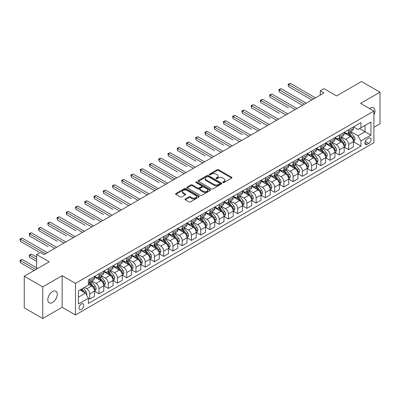 <?xml version="1.0" encoding="UTF-8"?>
<svg xmlns="http://www.w3.org/2000/svg" width="400" height="400" viewBox="0 0 400 400"><rect width="100%" height="100%" fill="white"/><g stroke="black" fill="none" stroke-linecap="round" stroke-linejoin="round"><path stroke-width="0.6" d="M222.93 182.55A0.72 0.415 0 0 0 223.945 182.55L231.66 178.095A1.025 0.595 0 0 0 231.96 177.675A1.025 0.595 0 0 0 231.66 177.255L218.59 169.71A1.025 0.595 0 0 0 217.14 169.71L209.425 174.165A0.72 0.415 0 0 0 209.215 174.46A0.72 0.415 0 0 0 209.425 174.75A0.72 0.415 0 0 0 210.445 174.75L211.44 174.175A3.285 1.895 0 0 1 216.09 174.175L217.175 174.805A3.285 1.895 0 0 1 218.14 176.145A3.285 1.895 0 0 1 217.175 177.485L216.18 178.065A0.72 0.415 0 0 0 215.97 178.355A0.72 0.415 0 0 0 216.18 178.65A0.72 0.415 0 0 0 217.195 178.65L218.195 178.075A3.285 1.895 0 0 1 222.84 178.075L223.93 178.7A3.285 1.895 0 0 1 224.89 180.045A3.285 1.895 0 0 1 223.93 181.385L222.93 181.96A0.72 0.415 0 0 0 222.72 182.255A0.72 0.415 0 0 0 222.93 182.55L222.93 181.96M52.54 302.5A6.695 3.865 120 0 0 56.915 296.605A6.695 3.865 120 0 0 55.89 291.24A6.695 3.865 120 0 0 52.54 291.57A6.695 3.865 120 0 0 48.17 297.47A6.695 3.865 120 0 0 49.195 302.835A6.695 3.865 120 0 0 52.54 302.5M373.9 114.915A6.695 3.865 120 0 0 373.545 107.84A6.695 3.865 120 0 0 370.2 108.175A6.695 3.865 120 0 0 369.575 108.58M81.385 309.42A3.345 1.93 120 0 0 83.575 306.47A3.345 1.93 120 0 0 83.06 303.79A3.345 1.93 120 0 0 81.385 303.955A3.345 1.93 120 0 0 79.2 306.905A3.345 1.93 120 0 0 79.715 309.585A3.345 1.93 120 0 0 81.385 309.42M185.27 198.965A1.025 0.595 0 0 0 184.97 199.385A1.025 0.595 0 0 0 185.27 199.805L188.935 201.92A1.025 0.595 0 0 0 190.39 201.92L198.955 196.975A1.025 0.595 0 0 0 199.255 196.555A1.025 0.595 0 0 0 198.955 196.14L185.885 188.595A1.025 0.595 0 0 0 184.435 188.595L175.87 193.54A1.025 0.595 0 0 0 175.57 193.96A1.025 0.595 0 0 0 175.87 194.38L180.3 196.935A1.025 0.595 0 0 0 181.75 196.935L185.415 194.82A1.025 0.595 0 0 0 185.715 194.4A1.025 0.595 0 0 0 185.415 193.98L183.22 192.71A2.745 1.585 0 0 1 182.415 191.59A2.745 1.585 0 0 1 184.11 190.125A2.745 1.585 0 0 1 187.105 190.47L195.705 195.435A2.745 1.585 0 0 1 196.51 196.555A2.745 1.585 0 0 1 194.815 198.02A2.745 1.585 0 0 1 191.82 197.68L190.39 196.85A1.025 0.595 0 0 0 188.935 196.85L185.27 198.965L185.27 199.805M373.9 127.305L380 123.78L380 92.18L361.51 81.505L336.55 95.92L323.975 88.66L320.275 90.795L323.975 92.93L44.035 254.55L40.34 252.415L36.64 254.55L36.64 269.07M42.745 286.895L42.745 318.495L62.155 307.285L62.155 275.685L42.745 286.895L24.255 276.22L49.215 261.81L36.64 254.55M62.155 275.685L75.47 283.37L373.9 111.075L373.9 142.675L75.47 314.97L75.47 283.37M380 92.18L360.585 103.39L373.9 111.075M211.515 188.885A1.025 0.595 0 0 0 212.965 188.885L221.53 183.94A1.025 0.595 0 0 0 221.835 183.52A1.025 0.595 0 0 0 221.53 183.105L208.465 175.56A1.025 0.595 0 0 0 207.015 175.56L198.445 180.505A1.025 0.595 0 0 0 198.145 180.925A1.025 0.595 0 0 0 198.445 181.345L211.515 188.885M196.23 182.705A0.72 0.415 0 0 1 196.96 182.805L196.96 181.95L210.245 189.62A1.025 0.595 0 0 1 210.545 190.04A1.025 0.595 0 0 1 210.245 190.46L201.675 195.405A1.025 0.595 0 0 1 200.225 195.405L187.16 187.86L187.16 187.02A1.025 0.595 0 0 0 186.855 187.44A1.025 0.595 0 0 0 187.16 187.86M187.16 187.02L190.825 184.905A1.025 0.595 0 0 1 192.275 184.905L197.575 187.965A1.025 0.595 0 0 0 199.025 187.965L201.46 186.56A1.025 0.595 0 0 0 201.76 186.14A1.025 0.595 0 0 0 201.46 185.725L195.94 182.535A0.72 0.415 0 0 1 195.73 182.245A0.72 0.415 0 0 1 196.175 181.86A0.72 0.415 0 0 1 196.96 181.95M42.745 318.495L24.255 307.82L24.255 276.22M368.795 138.105L367.17 139.045A3.24 1.87 120 0 0 365.05 141.905A3.24 1.87 120 0 0 365.545 144.5A3.24 1.87 120 0 0 367.17 144.34L368.795 143.4A3.24 1.87 120 0 0 370.915 140.545A3.24 1.87 120 0 0 370.415 137.945A3.24 1.87 120 0 0 368.795 138.105M353.52 126.895L357.995 129.48L360.955 127.77L360.955 122.605L88.415 279.955L88.415 285.125L78.43 290.89L78.43 304.04L88.415 298.275L88.415 303.44L360.955 146.09L360.955 140.925L357.995 135.8L350.645 131.555M360.955 127.77L370.94 122.01L370.94 135.16L360.955 140.925M62.155 307.285L75.47 314.97M320.275 90.795L320.275 95.065M359.55 128.585L365.025 131.745L365.025 125.425L370.94 122.01M357.995 135.8L365.025 131.745L370.94 135.16M78.43 297.205L85.455 293.15L79.98 289.99M88.415 298.32L89.745 299.085L89.745 293.92A4.185 2.415 -120 0 0 86.785 288.795L84.42 287.43M89.745 299.085L94.55 296.31L94.55 291.145A4.185 2.415 -120 0 0 91.595 286.02L88.415 284.185M94.665 291.25L98.99 293.75L98.99 288.58A4.185 2.415 -120 0 0 96.03 283.46L91.785 281.005M98.99 293.75L103.795 290.975L103.795 285.805A4.185 2.415 -120 0 0 100.84 280.68L94.55 277.055M103.91 285.915L108.235 288.41L108.235 283.245A4.185 2.415 -120 0 0 105.275 278.12L101.03 275.67M108.235 288.41L113.04 285.635L113.04 280.47A4.185 2.415 -120 0 0 110.085 275.345L103.795 271.715M113.155 280.575L117.48 283.075L117.48 277.905A4.185 2.415 -120 0 0 114.52 272.785L110.275 270.33M117.48 283.075L122.285 280.3L122.285 275.13A4.185 2.415 -120 0 0 119.33 270.005L113.04 266.38M122.4 275.24L126.725 277.735L126.725 272.57A4.185 2.415 -120 0 0 123.765 267.445L119.52 264.995M126.725 277.735L131.53 274.96L131.53 269.795A4.185 2.415 -120 0 0 128.575 264.67L122.285 261.04M131.64 269.9L135.97 272.4L135.97 267.23A4.185 2.415 -120 0 0 133.01 262.11L128.765 259.655M135.97 272.4L140.775 269.625L140.775 264.455A4.185 2.415 -120 0 0 137.82 259.33L131.53 255.705M140.885 264.565L145.215 267.06L145.215 261.895A4.185 2.415 -120 0 0 142.255 256.77L138.01 254.32M145.215 267.06L150.02 264.285L150.02 259.12A4.185 2.415 -120 0 0 147.065 253.995L140.775 250.365M150.13 259.225L154.46 261.725L154.46 256.555A4.185 2.415 -120 0 0 151.5 251.435L147.255 248.98M154.46 261.725L159.265 258.95L159.265 253.78A4.185 2.415 -120 0 0 156.31 248.655L150.02 245.03M159.375 253.89L163.705 256.385L163.705 251.22A4.185 2.415 -120 0 0 160.745 246.095L156.5 243.645M163.705 256.385L168.51 253.61L168.51 248.445A4.185 2.415 -120 0 0 165.555 243.32L159.265 239.69M168.62 248.55L172.95 251.05L172.95 245.88A4.185 2.415 -120 0 0 169.99 240.76L165.745 238.305M172.95 251.05L177.755 248.275L177.755 243.105A4.185 2.415 -120 0 0 174.8 237.98L168.51 234.355M177.865 243.215L182.195 245.71L182.195 240.545A4.185 2.415 -120 0 0 179.235 235.42L174.99 232.97M182.195 245.71L187 242.935L187 237.77A4.185 2.415 -120 0 0 184.045 232.645L177.755 229.015M187.11 237.875L191.44 240.375L191.44 235.205A4.185 2.415 -120 0 0 188.48 230.08L184.235 227.63M191.44 240.375L196.245 237.6L196.245 232.43A4.185 2.415 -120 0 0 193.29 227.305L187 223.675M196.355 232.54L200.685 235.035L200.685 229.87A4.185 2.415 -120 0 0 197.725 224.745L193.48 222.295M200.685 235.035L205.49 232.26L205.49 227.095A4.185 2.415 -120 0 0 202.535 221.97L196.245 218.34M205.6 227.2L209.93 229.7L209.93 224.53A4.185 2.415 -120 0 0 206.97 219.405L202.725 216.955M209.93 229.7L214.735 226.925L214.735 221.755A4.185 2.415 -120 0 0 211.78 216.63L205.49 213M214.845 221.865L219.175 224.36L219.175 219.195A4.185 2.415 -120 0 0 216.215 214.07L211.97 211.615M219.175 224.36L223.98 221.585L223.98 216.42A4.185 2.415 -120 0 0 221.025 211.295L214.735 207.665M224.09 216.525L228.42 219.025L228.42 213.855A4.185 2.415 -120 0 0 225.46 208.73L221.215 206.28M228.42 219.025L233.225 216.25L233.225 211.08A4.185 2.415 -120 0 0 230.27 205.955L223.98 202.325M233.335 211.19L237.665 213.685L237.665 208.52A4.185 2.415 -120 0 0 234.705 203.395L230.46 200.94M237.665 213.685L242.47 210.91L242.47 205.745A4.185 2.415 -120 0 0 239.515 200.62L233.225 196.99M242.58 205.85L246.91 208.35L246.91 203.18A4.185 2.415 -120 0 0 243.95 198.055L239.705 195.605M246.91 208.35L251.715 205.575L251.715 200.405A4.185 2.415 -120 0 0 248.76 195.28L242.47 191.65M251.825 200.515L256.155 203.01L256.155 197.845A4.185 2.415 -120 0 0 253.195 192.72L248.95 190.265M256.155 203.01L260.96 200.235L260.96 195.07A4.185 2.415 -120 0 0 258.005 189.945L251.715 186.315M261.07 195.175L265.4 197.675L265.4 192.505A4.185 2.415 -120 0 0 262.44 187.38L258.195 184.93M265.4 197.675L270.205 194.895L270.205 189.73A4.185 2.415 -120 0 0 267.25 184.605L260.96 180.975M270.315 189.835L274.645 192.335L274.645 187.17A4.185 2.415 -120 0 0 271.685 182.045L267.44 179.59M274.645 192.335L279.45 189.56L279.45 184.395A4.185 2.415 -120 0 0 276.495 179.27L270.205 175.64M279.56 184.5L283.89 187L283.89 181.83A4.185 2.415 -120 0 0 280.93 176.705L276.685 174.255M283.89 187L288.695 184.22L288.695 179.055A4.185 2.415 -120 0 0 285.74 173.93L279.45 170.3M288.805 179.16L293.135 181.66L293.135 176.495A4.185 2.415 -120 0 0 290.175 171.37L285.93 168.915M293.135 181.66L297.94 178.885L297.94 173.72A4.185 2.415 -120 0 0 294.985 168.595L288.695 164.965M298.05 173.825L302.38 176.325L302.38 171.155A4.185 2.415 -120 0 0 299.42 166.03L295.175 163.58M302.38 176.325L307.185 173.545L307.185 168.38A4.185 2.415 -120 0 0 304.23 163.255L297.94 159.625M307.295 168.485L311.625 170.985L311.625 165.82A4.185 2.415 -120 0 0 308.665 160.695L304.42 158.24M311.625 170.985L316.43 168.21L316.43 163.045A4.185 2.415 -120 0 0 313.475 157.92L307.185 154.29M316.54 163.15L320.87 165.65L320.87 160.48A4.185 2.415 -120 0 0 317.91 155.355L313.665 152.905M320.87 165.65L325.675 162.87L325.675 157.705A4.185 2.415 -120 0 0 322.72 152.58L316.43 148.95M325.785 157.81L330.115 160.31L330.115 155.145A4.185 2.415 -120 0 0 327.155 150.02L322.91 147.565M330.115 160.31L334.92 157.535L334.92 152.37A4.185 2.415 -120 0 0 331.965 147.245L325.675 143.615M335.03 152.475L339.36 154.975L339.36 149.805A4.185 2.415 -120 0 0 336.4 144.68L332.155 142.23M339.36 154.975L344.165 152.195L344.165 147.03A4.185 2.415 -120 0 0 341.21 141.905L334.92 138.275M344.275 147.135L348.605 149.635L348.605 144.47A4.185 2.415 -120 0 0 345.645 139.345L341.4 136.89M348.605 149.635L353.41 146.86L353.41 141.695A4.185 2.415 -120 0 0 350.455 136.57L344.165 132.94M344.275 132.235L345.645 133.025A4.185 2.415 -120 0 0 347.735 133.23A4.185 2.415 -120 0 0 348.605 131.315L348.605 129.735M335.03 137.57L336.4 138.36A4.185 2.415 -120 0 0 338.495 138.57A4.185 2.415 -120 0 0 339.36 136.655L339.36 135.075M325.785 142.91L327.155 143.7A4.185 2.415 -120 0 0 329.25 143.905A4.185 2.415 -120 0 0 330.115 141.99L330.115 140.41M316.54 148.245L317.91 149.035A4.185 2.415 -120 0 0 320.005 149.245A4.185 2.415 -120 0 0 320.87 147.33L320.87 145.75M307.295 153.585L308.665 154.375A4.185 2.415 -120 0 0 310.76 154.58A4.185 2.415 -120 0 0 311.625 152.665L311.625 151.085M298.05 158.92L299.42 159.71A4.185 2.415 -120 0 0 301.515 159.92A4.185 2.415 -120 0 0 302.38 158.005L302.38 156.425M288.805 164.26L290.175 165.05A4.185 2.415 -120 0 0 292.27 165.255A4.185 2.415 -120 0 0 293.135 163.34L293.135 161.76M279.56 169.595L280.93 170.385A4.185 2.415 -120 0 0 283.025 170.595A4.185 2.415 -120 0 0 283.89 168.68L283.89 167.1M270.315 174.935L271.685 175.725A4.185 2.415 -120 0 0 273.78 175.93A4.185 2.415 -120 0 0 274.645 174.015L274.645 172.435M261.07 180.27L262.44 181.06A4.185 2.415 -120 0 0 264.535 181.27A4.185 2.415 -120 0 0 265.4 179.355L265.4 177.775M251.825 185.61L253.195 186.4A4.185 2.415 -120 0 0 255.29 186.605A4.185 2.415 -120 0 0 256.155 184.69L256.155 183.11M242.58 190.945L243.95 191.735A4.185 2.415 -120 0 0 246.045 191.945A4.185 2.415 -120 0 0 246.91 190.03L246.91 188.45M233.335 196.285L234.705 197.075A4.185 2.415 -120 0 0 236.8 197.28A4.185 2.415 -120 0 0 237.665 195.365L237.665 193.785M224.09 201.625L225.46 202.415A4.185 2.415 -120 0 0 227.555 202.62A4.185 2.415 -120 0 0 228.42 200.705L228.42 199.125M214.845 206.96L216.215 207.75A4.185 2.415 -120 0 0 218.31 207.955A4.185 2.415 -120 0 0 219.175 206.04L219.175 204.46M205.6 212.3L206.97 213.09A4.185 2.415 -120 0 0 209.065 213.295A4.185 2.415 -120 0 0 209.93 211.38L209.93 209.8M196.355 217.635L197.725 218.425A4.185 2.415 -120 0 0 199.82 218.63A4.185 2.415 -120 0 0 200.685 216.715L200.685 215.135M187.11 222.975L188.48 223.765A4.185 2.415 -120 0 0 190.575 223.97A4.185 2.415 -120 0 0 191.44 222.055L191.44 220.475M177.865 228.31L179.235 229.1A4.185 2.415 -120 0 0 181.33 229.305A4.185 2.415 -120 0 0 182.195 227.39L182.195 225.81M168.62 233.65L169.99 234.44A4.185 2.415 -120 0 0 172.085 234.645A4.185 2.415 -120 0 0 172.95 232.73L172.95 231.15M159.375 238.985L160.745 239.775A4.185 2.415 -120 0 0 162.84 239.985A4.185 2.415 -120 0 0 163.705 238.065L163.705 236.485M150.13 244.325L151.5 245.115A4.185 2.415 -120 0 0 153.595 245.32A4.185 2.415 -120 0 0 154.46 243.405L154.46 241.825M140.885 249.66L142.255 250.45A4.185 2.415 -120 0 0 144.35 250.66A4.185 2.415 -120 0 0 145.215 248.74L145.215 247.16M131.64 255L133.01 255.79A4.185 2.415 -120 0 0 135.105 255.995A4.185 2.415 -120 0 0 135.97 254.08L135.97 252.5M122.395 260.335L123.765 261.125A4.185 2.415 -120 0 0 125.86 261.335A4.185 2.415 -120 0 0 126.725 259.415L126.725 257.835M113.15 265.675L114.52 266.465A4.185 2.415 -120 0 0 116.615 266.67A4.185 2.415 -120 0 0 117.48 264.755L117.48 263.175M103.905 271.01L105.275 271.8A4.185 2.415 -120 0 0 107.37 272.01A4.185 2.415 -120 0 0 108.235 270.095L108.235 268.515M94.66 276.35L96.03 277.14A4.185 2.415 -120 0 0 98.125 277.345A4.185 2.415 -120 0 0 98.99 275.43L98.99 273.85M353.52 141.8L360.955 146.09M347.735 133.23L352.545 130.455A4.185 2.415 -120 0 0 353.41 128.54L353.41 126.96M338.495 138.57L343.3 135.795A4.185 2.415 -120 0 0 344.165 133.88L344.165 132.3M329.25 143.905L334.055 141.13A4.185 2.415 -120 0 0 334.92 139.215L334.92 137.635M320.005 149.245L324.81 146.47A4.185 2.415 -120 0 0 325.675 144.555L325.675 142.975M310.76 154.58L315.565 151.805A4.185 2.415 -120 0 0 316.43 149.89L316.43 148.31M301.515 159.92L306.32 157.145A4.185 2.415 -120 0 0 307.185 155.23L307.185 153.65M292.27 165.255L297.075 162.48A4.185 2.415 -120 0 0 297.94 160.565L297.94 158.985M283.025 170.595L287.83 167.82A4.185 2.415 -120 0 0 288.695 165.905L288.695 164.325M273.78 175.93L278.585 173.155A4.185 2.415 -120 0 0 279.45 171.24L279.45 169.66M264.535 181.27L269.34 178.495A4.185 2.415 -120 0 0 270.205 176.58L270.205 175M255.29 186.605L260.095 183.83A4.185 2.415 -120 0 0 260.96 181.915L260.96 180.335M246.045 191.945L250.85 189.17A4.185 2.415 -120 0 0 251.715 187.255L251.715 185.675M236.8 197.28L241.605 194.505A4.185 2.415 -120 0 0 242.47 192.59L242.47 191.01M227.555 202.62L232.36 199.845A4.185 2.415 -120 0 0 233.225 197.93L233.225 196.35M218.31 207.955L223.115 205.18A4.185 2.415 -120 0 0 223.98 203.265L223.98 201.685M209.065 213.295L213.87 210.52A4.185 2.415 -120 0 0 214.735 208.605L214.735 207.025M199.82 218.63L204.625 215.855A4.185 2.415 -120 0 0 205.49 213.94L205.49 212.36M190.575 223.97L195.38 221.195A4.185 2.415 -120 0 0 196.245 219.28L196.245 217.7M181.33 229.305L186.135 226.53A4.185 2.415 -120 0 0 187 224.615L187 223.035M172.085 234.645L176.89 231.87A4.185 2.415 -120 0 0 177.755 229.955L177.755 228.375M162.84 239.985L167.645 237.205A4.185 2.415 -120 0 0 168.51 235.29L168.51 233.71M153.595 245.32L158.4 242.545A4.185 2.415 -120 0 0 159.265 240.63L159.265 239.05M144.35 250.66L149.155 247.88A4.185 2.415 -120 0 0 150.02 245.965L150.02 244.385M135.105 255.995L139.91 253.22A4.185 2.415 -120 0 0 140.775 251.305L140.775 249.725M125.86 261.335L130.665 258.555A4.185 2.415 -120 0 0 131.53 256.64L131.53 255.06M116.615 266.67L121.42 263.895A4.185 2.415 -120 0 0 122.285 261.98L122.285 260.4M107.37 272.01L112.175 269.23A4.185 2.415 -120 0 0 113.04 267.315L113.04 265.735M98.125 277.345L102.93 274.57A4.185 2.415 -120 0 0 103.795 272.655L103.795 271.075M88.415 282.85A4.185 2.415 -120 0 0 88.88 282.685L93.685 279.905A4.185 2.415 -120 0 0 94.55 277.99L94.55 276.41M88.88 282.685A4.185 2.415 -120 0 0 89.745 280.77L89.745 279.19M85.455 293.15L88.415 298.275M223.215 182.65L223.93 182.24A3.285 1.895 0 0 0 224.89 180.895L224.89 180.045M218.14 176.145L218.14 177A3.285 1.895 0 0 1 217.175 178.34L216.465 178.75M231.66 177.255L231.66 178.095L218.59 170.565A1.025 0.595 0 0 0 217.14 170.565L209.715 174.855M221.53 183.105L221.53 183.94L208.465 176.415A1.025 0.595 0 0 0 207.015 176.415L198.46 181.35L198.445 180.505M219.715 183.815A0.72 0.415 0 0 0 219.93 183.52A0.72 0.415 0 0 0 219.715 183.23L208.245 176.605A0.72 0.415 0 0 0 207.23 176.605L206.18 177.215A3.285 1.895 0 0 0 205.215 178.555A3.285 1.895 0 0 0 206.18 179.895L214.02 184.425A3.285 1.895 0 0 0 218.665 184.425L219.715 183.815L219.715 184.67A0.72 0.415 0 0 0 219.93 184.375L219.93 183.52M205.215 178.555L205.215 179.41A3.285 1.895 0 0 0 206.18 180.75L206.18 179.895M219.715 184.67L218.665 185.275A3.285 1.895 0 0 1 214.02 185.275L206.18 180.75M187.17 187.87L190.825 185.76L190.825 184.905M201.76 186.14L201.76 186.995A1.025 0.595 0 0 1 201.46 187.415L199.025 188.82A1.025 0.595 0 0 1 197.575 188.82L192.275 185.76A1.025 0.595 0 0 0 190.825 185.76M196.96 182.805L210.23 190.465M203.075 191.14A2.745 1.585 0 0 0 206.07 191.485A2.745 1.585 0 0 0 207.765 190.02A2.745 1.585 0 0 0 206.96 188.9L203.93 187.15A1.025 0.595 0 0 0 202.475 187.15L200.045 188.55A1.025 0.595 0 0 0 199.745 188.97A1.025 0.595 0 0 0 200.045 189.39L203.075 191.14L203.075 191.995A2.745 1.585 0 0 0 206.07 192.34A2.745 1.585 0 0 0 207.765 190.875L207.765 190.02M199.745 188.97L199.745 189.825A1.025 0.595 0 0 0 200.045 190.245L200.045 189.39M203.075 191.995L200.045 190.245M196.51 196.555L196.51 197.41A2.745 1.585 0 0 1 194.815 198.875A2.745 1.585 0 0 1 191.82 198.53L190.39 197.705A1.025 0.595 0 0 0 188.935 197.705L185.285 199.815M182.415 191.59L182.415 192.445A2.745 1.585 0 0 0 183.22 193.565L183.22 192.71M185.4 194.825L183.22 193.565M198.955 196.14L198.955 196.975L185.885 189.45A1.025 0.595 0 0 0 184.435 189.45L175.885 194.385L175.87 193.54M353.41 141.865L354.3 141.35L355.04 139.215A2.77 1.6 -120 0 0 354.155 136.855L351.13 132.82A8 4.62 -120 0 0 350.26 131.775M347.255 134.72A8 4.62 -120 0 0 345.615 133.005M353.16 140.165L353.54 139.335A2.77 1.6 -120 0 0 352.75 137.665L349.725 133.635A8 4.62 -120 0 0 348.855 132.585M348.11 133.015A6.64 3.835 60 0 1 349.2 134.255L351.755 137.67M288.51 107.895L270.02 97.22L270.02 95.085L271.87 94.015L296.98 108.515M347.965 133.1A8 4.62 60 0 1 348.84 134.145L350.85 136.825M313.62 98.905L288.51 84.41L290.36 83.34L315.47 97.84M311.77 99.975L288.51 86.545L288.51 84.41L288.105 84.175L290.36 83.34M288.51 86.545L288.105 84.175M344.165 147.2L345.055 146.69L345.795 144.555A2.77 1.6 -120 0 0 344.91 142.195L341.885 138.16A8 4.62 -120 0 0 341.015 137.115M338.01 140.06A8 4.62 -120 0 0 336.37 138.345M343.915 145.505L344.295 144.67A2.77 1.6 -120 0 0 343.505 143.005L340.48 138.97A8 4.62 -120 0 0 339.61 137.925M338.865 138.355A6.64 3.835 60 0 1 339.955 139.595L342.51 143.01M279.265 113.235L260.775 102.56L260.775 100.425L262.625 99.355L287.735 113.85M338.72 138.435A8 4.62 60 0 1 339.595 139.485L341.605 142.165M334.92 152.54L335.81 152.025L336.55 149.89A2.77 1.6 -120 0 0 335.665 147.53L332.64 143.495A8 4.62 -120 0 0 331.77 142.45M328.765 145.395A8 4.62 -120 0 0 327.125 143.68M334.67 150.84L335.05 150.01A2.77 1.6 -120 0 0 334.26 148.34L331.235 144.31A8 4.62 -120 0 0 330.365 143.26M329.62 143.69A6.64 3.835 60 0 1 330.71 144.93L333.265 148.345M270.02 118.57L251.53 107.895L251.53 105.76L253.38 104.695L278.49 119.19M329.475 143.775A8 4.62 60 0 1 330.35 144.82L332.36 147.5M325.675 157.875L326.565 157.365L327.305 155.23A2.77 1.6 -120 0 0 326.42 152.87L323.395 148.835A8 4.62 -120 0 0 322.525 147.79M319.52 150.735A8 4.62 -120 0 0 317.88 149.02M325.425 156.18L325.805 155.345A2.77 1.6 -120 0 0 325.015 153.68L321.99 149.645A8 4.62 -120 0 0 321.12 148.6M320.375 149.03A6.64 3.835 60 0 1 321.465 150.27L324.02 153.685M260.775 123.91L242.285 113.235L242.285 111.1L244.135 110.03L269.245 124.525M320.23 149.11A8 4.62 60 0 1 321.105 150.16L323.115 152.84M304.375 104.245L279.265 89.745L281.115 88.68L306.225 103.175M302.525 105.31L279.265 91.885L279.265 89.745L278.86 89.515L281.115 88.68M279.265 91.885L278.86 89.515M295.13 109.58L269.615 94.85L271.87 94.015M270.02 97.22L269.615 94.85M285.885 114.92L260.37 100.19L262.625 99.355M260.775 102.56L260.37 100.19M316.43 163.215L317.32 162.7L318.06 160.565A2.77 1.6 -120 0 0 317.175 158.205L314.15 154.17A8 4.62 -120 0 0 313.28 153.125M310.275 156.07A8 4.62 -120 0 0 308.635 154.355M316.18 161.515L316.56 160.685A2.77 1.6 -120 0 0 315.77 159.015L312.745 154.985A8 4.62 -120 0 0 311.875 153.94M311.13 154.365A6.64 3.835 60 0 1 312.22 155.605L314.775 159.02M251.53 129.245L233.04 118.57L233.04 116.435L234.89 115.37L260 129.865M310.985 154.45A8 4.62 60 0 1 311.86 155.495L313.87 158.175M276.64 120.255L251.125 105.525L253.38 104.695M251.53 107.895L251.125 105.525M307.185 168.55L308.075 168.04L308.815 165.905A2.77 1.6 -120 0 0 307.93 163.545L304.905 159.51A8 4.62 -120 0 0 304.035 158.465M301.03 161.41A8 4.62 -120 0 0 299.39 159.695M306.935 166.855L307.315 166.02A2.77 1.6 -120 0 0 306.525 164.355L303.5 160.32A8 4.62 -120 0 0 302.63 159.275M301.885 159.705A6.64 3.835 60 0 1 302.975 160.945L305.53 164.36M242.285 134.585L223.795 123.91L223.795 121.775L225.645 120.705L250.755 135.2M301.74 159.79A8 4.62 60 0 1 302.615 160.835L304.625 163.515M297.94 173.89L298.83 173.375L299.57 171.24A2.77 1.6 -120 0 0 298.685 168.88L295.66 164.845A8 4.62 -120 0 0 294.79 163.8M291.785 166.745A8 4.62 -120 0 0 290.145 165.03M297.69 172.19L298.07 171.36A2.77 1.6 -120 0 0 297.28 169.69L294.255 165.66A8 4.62 -120 0 0 293.385 164.615M292.64 165.045A6.64 3.835 60 0 1 293.73 166.28L296.285 169.695M233.04 139.92L214.55 129.245L214.55 127.11L216.4 126.045L241.51 140.54M292.495 165.125A8 4.62 60 0 1 293.37 166.17L295.38 168.855M288.695 179.225L289.585 178.715L290.325 176.58A2.77 1.6 -120 0 0 289.44 174.22L286.415 170.185A8 4.62 -120 0 0 285.545 169.14M282.54 172.085A8 4.62 -120 0 0 280.9 170.37M288.445 177.53L288.825 176.695A2.77 1.6 -120 0 0 288.035 175.03L285.01 170.995A8 4.62 -120 0 0 284.14 169.95M283.395 170.38A6.64 3.835 60 0 1 284.485 171.62L287.04 175.035M223.795 145.26L205.305 134.585L205.305 132.45L207.155 131.38L232.265 145.875M283.25 170.465A8 4.62 60 0 1 284.125 171.51L286.135 174.19M279.45 184.565L280.34 184.05L281.08 181.915A2.77 1.6 -120 0 0 280.195 179.555L277.17 175.52A8 4.62 -120 0 0 276.3 174.475M273.295 177.42A8 4.62 -120 0 0 271.655 175.705M279.2 182.865L279.58 182.035A2.77 1.6 -120 0 0 278.79 180.365L275.765 176.335A8 4.62 -120 0 0 274.895 175.29M274.15 175.72A6.64 3.835 60 0 1 275.24 176.955L277.795 180.37M214.55 150.595L196.06 139.92L196.06 137.785L197.91 136.72L223.02 151.215M274.005 175.8A8 4.62 60 0 1 274.88 176.845L276.89 179.53M270.205 189.9L271.095 189.39L271.835 187.255A2.77 1.6 -120 0 0 270.95 184.895L267.925 180.86A8 4.62 -120 0 0 267.055 179.815M264.05 182.76A8 4.62 -120 0 0 262.41 181.045M269.955 188.205L270.335 187.37A2.77 1.6 -120 0 0 269.545 185.705L266.52 181.67A8 4.62 -120 0 0 265.65 180.625M264.905 181.055A6.64 3.835 60 0 1 265.995 182.295L268.55 185.71M205.305 155.935L186.815 145.26L186.815 143.125L188.665 142.055L213.775 156.55M264.76 181.14A8 4.62 60 0 1 265.635 182.185L267.645 184.865M267.395 125.595L241.88 110.865L244.135 110.03M242.285 113.235L241.88 110.865M258.15 130.93L232.635 116.2L234.89 115.37M233.04 118.57L232.635 116.2M248.905 136.27L223.39 121.54L225.645 120.705M223.795 123.91L223.39 121.54M239.66 141.605L214.145 126.875L216.4 126.045M214.55 129.245L214.145 126.875M230.415 146.945L204.9 132.215L207.155 131.38M205.305 134.585L204.9 132.215M260.96 195.24L261.85 194.725L262.59 192.59A2.77 1.6 -120 0 0 261.705 190.23L258.68 186.195A8 4.62 -120 0 0 257.81 185.15M254.805 188.095A8 4.62 -120 0 0 253.165 186.38M260.71 193.54L261.09 192.71A2.77 1.6 -120 0 0 260.3 191.04L257.275 187.01A8 4.62 -120 0 0 256.405 185.965M255.66 186.395A6.64 3.835 60 0 1 256.75 187.63L259.305 191.045M196.06 161.27L177.57 150.595L177.57 148.46L179.42 147.395L204.53 161.89M255.515 186.475A8 4.62 60 0 1 256.39 187.52L258.4 190.205M221.17 152.28L195.655 137.55L197.91 136.72M196.06 139.92L195.655 137.55M251.715 200.575L252.605 200.065L253.345 197.93A2.77 1.6 -120 0 0 252.46 195.57L249.435 191.535A8 4.62 -120 0 0 248.565 190.49M245.56 193.435A8 4.62 -120 0 0 243.92 191.72M251.465 198.88L251.845 198.045A2.77 1.6 -120 0 0 251.055 196.38L248.03 192.345A8 4.62 -120 0 0 247.16 191.3M246.415 191.73A6.64 3.835 60 0 1 247.505 192.97L250.06 196.385M186.815 166.61L168.325 155.935L168.325 153.8L170.175 152.73L195.285 167.225M246.27 191.815A8 4.62 60 0 1 247.145 192.86L249.155 195.54M211.925 157.62L186.41 142.89L188.665 142.055M186.815 145.26L186.41 142.89M242.47 205.915L243.36 205.4L244.1 203.265A2.77 1.6 -120 0 0 243.215 200.905L240.19 196.87A8 4.62 -120 0 0 239.32 195.825M236.315 198.77A8 4.62 -120 0 0 234.675 197.055M242.22 204.215L242.6 203.385A2.77 1.6 -120 0 0 241.81 201.72L238.785 197.685A8 4.62 -120 0 0 237.915 196.64M237.17 197.07A6.64 3.835 60 0 1 238.26 198.305L240.815 201.72M177.57 171.945L159.08 161.27L159.08 159.135L160.93 158.07L186.04 172.565M237.025 197.15A8 4.62 60 0 1 237.9 198.195L239.91 200.88M202.68 162.955L177.165 148.225L179.42 147.395M177.57 150.595L177.165 148.225M233.225 211.25L234.115 210.74L234.855 208.605A2.77 1.6 -120 0 0 233.97 206.245L230.945 202.21A8 4.62 -120 0 0 230.075 201.165M227.07 204.11A8 4.62 -120 0 0 225.43 202.395M232.975 209.555L233.355 208.72A2.77 1.6 -120 0 0 232.565 207.055L229.54 203.02A8 4.62 -120 0 0 228.67 201.975M227.925 202.405A6.64 3.835 60 0 1 229.015 203.645L231.57 207.06M168.325 177.285L173.095 180.04M227.78 202.49A8 4.62 60 0 1 228.655 203.535L230.665 206.215M193.435 168.295L167.92 153.565L170.175 152.73M168.325 155.935L167.92 153.565M223.98 216.59L224.87 216.075L225.61 213.94A2.77 1.6 -120 0 0 224.725 211.58L221.7 207.545A8 4.62 -120 0 0 220.83 206.5M217.825 209.445A8 4.62 -120 0 0 216.185 207.73M223.73 214.89L224.11 214.06A2.77 1.6 -120 0 0 223.32 212.395L220.295 208.36A8 4.62 -120 0 0 219.425 207.315M218.68 207.745A6.64 3.835 60 0 1 219.77 208.98L222.325 212.395M159.08 182.62L140.59 171.945L140.59 169.81L142.44 168.745L167.55 183.24M218.535 207.825A8 4.62 60 0 1 219.41 208.87L221.42 211.555M184.19 173.63L158.675 158.9L160.93 158.07M159.08 161.27L158.675 158.9M214.735 221.925L215.625 221.415L216.365 219.28A2.77 1.6 -120 0 0 215.48 216.92L212.455 212.885A8 4.62 -120 0 0 211.585 211.84M208.58 214.785A8 4.62 -120 0 0 206.94 213.07M214.485 220.23L214.865 219.395A2.77 1.6 -120 0 0 214.075 217.73L211.05 213.695A8 4.62 -120 0 0 210.18 212.65M209.435 213.08A6.64 3.835 60 0 1 210.525 214.32L213.08 217.735M149.835 187.96L154.605 190.715M209.29 213.165A8 4.62 60 0 1 210.165 214.21L212.175 216.89M174.945 178.97L149.835 164.475L151.685 163.405L176.795 177.9M173.095 180.035L149.835 166.61L149.835 164.475L149.43 164.24L151.685 163.405M149.835 166.61L149.43 164.24M205.49 227.265L206.38 226.75L207.12 224.615A2.77 1.6 -120 0 0 206.235 222.255L203.21 218.22A8 4.62 -120 0 0 202.34 217.175M199.335 220.12A8 4.62 -120 0 0 197.695 218.41M205.24 225.565L205.62 224.735A2.77 1.6 -120 0 0 204.83 223.07L201.805 219.035A8 4.62 -120 0 0 200.935 217.99M200.19 218.42A6.64 3.835 60 0 1 201.28 219.66L203.835 223.07M140.59 193.295L122.1 182.62L122.1 180.485L123.95 179.42L149.06 193.915M200.045 218.5A8 4.62 60 0 1 200.92 219.545L202.93 222.23M196.245 232.6L197.135 232.09L197.875 229.955A2.77 1.6 -120 0 0 196.99 227.595L193.965 223.56A8 4.62 -120 0 0 193.095 222.515M190.09 225.46A8 4.62 -120 0 0 188.45 223.745M195.995 230.905L196.375 230.07A2.77 1.6 -120 0 0 195.585 228.405L192.56 224.37A8 4.62 -120 0 0 191.69 223.325M190.945 223.755A6.64 3.835 60 0 1 192.035 224.995L194.59 228.41M131.345 198.635L112.855 187.96L112.855 185.825L114.705 184.755L139.815 199.255M190.8 223.84A8 4.62 60 0 1 191.675 224.885L193.685 227.565M187 237.94L187.89 237.425L188.63 235.29A2.77 1.6 -120 0 0 187.745 232.93L184.72 228.9A8 4.62 -120 0 0 183.85 227.85M180.845 230.795A8 4.62 -120 0 0 179.205 229.085M186.75 236.24L187.13 235.41A2.77 1.6 -120 0 0 186.34 233.745L183.315 229.71A8 4.62 -120 0 0 182.445 228.665M181.7 229.095A6.64 3.835 60 0 1 182.79 230.335L185.345 233.745M122.1 203.97L103.61 193.295L103.61 191.16L105.46 190.095L130.57 204.59M181.555 229.175A8 4.62 60 0 1 182.43 230.22L184.44 232.905M177.755 243.275L178.645 242.765L179.385 240.63A2.77 1.6 -120 0 0 178.5 238.27L175.475 234.235A8 4.62 -120 0 0 174.605 233.19M171.6 236.135A8 4.62 -120 0 0 169.96 234.42M177.505 241.58L177.885 240.75A2.77 1.6 -120 0 0 177.095 239.08L174.07 235.045A8 4.62 -120 0 0 173.2 234M172.455 234.43A6.64 3.835 60 0 1 173.545 235.67L176.1 239.085M112.855 209.31L94.365 198.635L94.365 196.5L96.215 195.43L121.325 209.93M172.31 234.515A8 4.62 60 0 1 173.185 235.56L175.195 238.24M168.51 248.615L169.4 248.1L170.14 245.965A2.77 1.6 -120 0 0 169.255 243.605L166.23 239.575A8 4.62 -120 0 0 165.36 238.525M162.355 241.47A8 4.62 -120 0 0 160.715 239.76M168.26 246.915L168.64 246.085A2.77 1.6 -120 0 0 167.85 244.42L164.825 240.385A8 4.62 -120 0 0 163.955 239.34M163.21 239.77A6.64 3.835 60 0 1 164.3 241.01L166.855 244.42M103.61 214.645L85.12 203.97L85.12 201.835L86.97 200.77L112.08 215.265M163.065 239.85A8 4.62 60 0 1 163.94 240.895L165.95 243.58M159.265 253.95L160.155 253.44L160.895 251.305A2.77 1.6 -120 0 0 160.01 248.945L156.985 244.91A8 4.62 -120 0 0 156.115 243.865M153.11 246.81A8 4.62 -120 0 0 151.47 245.095M159.015 252.255L159.395 251.425A2.77 1.6 -120 0 0 158.605 249.755L155.58 245.72A8 4.62 -120 0 0 154.71 244.675M153.965 245.105A6.64 3.835 60 0 1 155.055 246.345L157.61 249.76M94.365 219.985L75.875 209.31L75.875 207.175L77.725 206.105L102.835 220.605M153.82 245.19A8 4.62 60 0 1 154.695 246.235L156.705 248.915M150.02 259.29L150.91 258.775L151.65 256.64A2.77 1.6 -120 0 0 150.765 254.28L147.74 250.25A8 4.62 -120 0 0 146.87 249.2M143.865 252.145A8 4.62 -120 0 0 142.225 250.435M149.77 257.59L150.15 256.76A2.77 1.6 -120 0 0 149.36 255.095L146.335 251.06A8 4.62 -120 0 0 145.465 250.015M144.72 250.445A6.64 3.835 60 0 1 145.81 251.685L148.365 255.095M85.12 225.32L66.63 214.645L66.63 212.51L68.48 211.445L93.59 225.94M144.575 250.525A8 4.62 60 0 1 145.45 251.57L147.46 254.255M140.775 264.625L141.665 264.115L142.405 261.98A2.77 1.6 -120 0 0 141.52 259.62L138.495 255.585A8 4.62 -120 0 0 137.625 254.54M134.62 257.485A8 4.62 -120 0 0 132.98 255.77M140.525 262.93L140.905 262.1A2.77 1.6 -120 0 0 140.115 260.43L137.09 256.395A8 4.62 -120 0 0 136.22 255.35M135.475 255.78A6.64 3.835 60 0 1 136.565 257.02L139.12 260.435M75.875 230.66L57.385 219.985L57.385 217.85L59.235 216.78L84.345 231.28M135.33 255.865A8 4.62 60 0 1 136.205 256.91L138.215 259.59M131.53 269.965L132.42 269.45L133.16 267.315A2.77 1.6 -120 0 0 132.275 264.955L129.25 260.925A8 4.62 -120 0 0 128.38 259.875M125.375 262.82A8 4.62 -120 0 0 123.735 261.11M131.28 268.265L131.66 267.435A2.77 1.6 -120 0 0 130.87 265.77L127.845 261.735A8 4.62 -120 0 0 126.975 260.69M126.23 261.12A6.64 3.835 60 0 1 127.32 262.36L129.875 265.77M66.63 235.995L48.14 225.32L48.14 223.185L49.99 222.12L75.1 236.615M126.085 261.2A8 4.62 60 0 1 126.96 262.245L128.97 264.93M165.7 184.305L140.185 169.575L142.44 168.745M140.59 171.945L140.185 169.575M156.455 189.645L131.345 175.15L133.195 174.08L158.305 188.575M154.605 190.71L131.345 177.285L131.345 175.15L130.94 174.915L133.195 174.08M131.345 177.285L130.94 174.915M147.21 194.985L121.695 180.25L123.95 179.42M122.1 182.62L121.695 180.25M137.965 200.32L112.45 185.59L114.705 184.755M112.855 187.96L112.45 185.59M128.72 205.66L103.205 190.925L105.46 190.095M103.61 193.295L103.205 190.925M119.475 210.995L93.96 196.265L96.215 195.43M94.365 198.635L93.96 196.265M110.23 216.335L84.715 201.6L86.97 200.77M85.12 203.97L84.715 201.6M100.985 221.67L75.47 206.94L77.725 206.105M75.875 209.31L75.47 206.94M91.74 227.01L66.225 212.275L68.48 211.445M66.63 214.645L66.225 212.275M122.285 275.3L123.175 274.79L123.915 272.655A2.77 1.6 -120 0 0 123.03 270.295L120.005 266.26A8 4.62 -120 0 0 119.135 265.215M116.13 268.16A8 4.62 -120 0 0 114.49 266.445M122.035 273.605L122.415 272.775A2.77 1.6 -120 0 0 121.625 271.105L118.6 267.07A8 4.62 -120 0 0 117.73 266.025M116.985 266.455A6.64 3.835 60 0 1 118.075 267.695L120.63 271.11M57.385 241.335L38.895 230.66L38.895 228.525L40.745 227.455L65.855 241.955M116.84 266.54A8 4.62 60 0 1 117.715 267.585L119.725 270.265M82.495 232.345L56.98 217.615L59.235 216.78M57.385 219.985L56.98 217.615M113.04 280.64L113.93 280.125L114.67 277.99A2.77 1.6 -120 0 0 113.785 275.63L110.76 271.6A8 4.62 -120 0 0 109.89 270.55M106.885 273.495A8 4.62 -120 0 0 105.245 271.785M112.79 278.94L113.17 278.11A2.77 1.6 -120 0 0 112.38 276.445L109.355 272.41A8 4.62 -120 0 0 108.485 271.365M107.74 271.795A6.64 3.835 60 0 1 108.83 273.035L111.385 276.445M48.14 246.67L29.65 235.995L29.65 233.86L31.5 232.795L56.61 247.29M107.595 271.875A8 4.62 60 0 1 108.47 272.92L110.48 275.605M73.25 237.685L47.735 222.95L49.99 222.12M48.14 225.32L47.735 222.95M103.795 285.975L104.685 285.465L105.425 283.33A2.77 1.6 -120 0 0 104.54 280.97L101.515 276.935A8 4.62 -120 0 0 100.645 275.89M97.64 278.835A8 4.62 -120 0 0 96 277.12M103.545 284.28L103.925 283.45A2.77 1.6 -120 0 0 103.135 281.78L100.11 277.745A8 4.62 -120 0 0 99.24 276.7M98.495 277.13A6.64 3.835 60 0 1 99.585 278.37L102.14 281.785M38.895 252.01L20.405 241.335L20.405 239.2L22.255 238.13L47.365 252.63M98.35 277.215A8 4.62 60 0 1 99.225 278.26L101.235 280.94M64.005 243.02L38.49 228.29L40.745 227.455M38.895 230.66L38.49 228.29M94.55 291.315L95.44 290.8L96.18 288.665A2.77 1.6 -120 0 0 95.295 286.305L92.27 282.275A8 4.62 -120 0 0 91.4 281.225M94.3 289.615L94.68 288.785A2.77 1.6 -120 0 0 93.89 287.12L90.865 283.085A8 4.62 -120 0 0 89.995 282.04M89.25 282.47A6.64 3.835 60 0 1 90.34 283.71L92.895 287.12M36.64 257.11L31.5 254.145L29.65 255.21L29.65 257.345L36.64 261.38M89.105 282.55A8 4.62 60 0 1 89.98 283.595L91.99 286.28M29.65 257.345L29.245 254.975L36.64 259.245M29.245 254.975L31.5 254.145M54.76 248.36L29.245 233.625L31.5 232.795M29.65 235.995L29.245 233.625M86.565 295.07L86.935 294.005A2.77 1.6 -120 0 0 86.05 291.645L83.35 288.045M36.64 267.785L22.255 259.48L20.405 260.55L20.405 262.685L34.05 270.56M84.895 292.83A2.77 1.6 -120 0 0 84.645 292.455L81.945 288.855M81.255 289.255L83.19 291.845M81.06 289.37L82.705 291.56M20.405 262.685L20 260.315L35.9 269.495M20 260.315L22.255 259.48M45.515 253.695L20 238.965L22.255 238.13M20.405 241.335L20 238.965M86.785 288.795L91.595 286.02M96.03 283.46L100.84 280.68M105.275 278.12L110.085 275.345M114.52 272.785L119.33 270.005M123.765 267.445L128.575 264.67M133.01 262.11L137.82 259.33M142.255 256.77L147.065 253.995M151.5 251.435L156.31 248.655M160.745 246.095L165.555 243.32M169.99 240.76L174.8 237.98M179.235 235.42L184.045 232.645M188.48 230.08L193.29 227.305M197.725 224.745L202.535 221.97M206.97 219.405L211.78 216.63M216.215 214.07L221.025 211.295M225.46 208.73L230.27 205.955M234.705 203.395L239.515 200.62M243.95 198.055L248.76 195.28M253.195 192.72L258.005 189.945M262.44 187.38L267.25 184.605M271.685 182.045L276.495 179.27M280.93 176.705L285.74 173.93M290.175 171.37L294.985 168.595M299.42 166.03L304.23 163.255M308.665 160.695L313.475 157.92M317.91 155.355L322.72 152.58M327.155 150.02L331.965 147.245M336.4 144.68L341.21 141.905M345.645 139.345L350.455 136.57M348.605 131.315L353.41 128.54M348.605 144.47L353.41 141.695M339.36 149.805L344.165 147.03M339.36 136.655L344.165 133.88M330.115 155.145L334.92 152.37M330.115 141.99L334.92 139.215M320.87 160.48L325.675 157.705M320.87 147.33L325.675 144.555M311.625 165.82L316.43 163.045M311.625 152.665L316.43 149.89M302.38 171.155L307.185 168.38M302.38 158.005L307.185 155.23M293.135 176.495L297.94 173.72M293.135 163.34L297.94 160.565M283.89 181.83L288.695 179.055M283.89 168.68L288.695 165.905M274.645 187.17L279.45 184.395M274.645 174.015L279.45 171.24M265.4 192.505L270.205 189.73M265.4 179.355L270.205 176.58M256.155 197.845L260.96 195.07M256.155 184.69L260.96 181.915M246.91 203.18L251.715 200.405M246.91 190.03L251.715 187.255M237.665 208.52L242.47 205.745M237.665 195.365L242.47 192.59M228.42 213.855L233.225 211.08M228.42 200.705L233.225 197.93M219.175 219.195L223.98 216.42M219.175 206.04L223.98 203.265M209.93 224.53L214.735 221.755M209.93 211.38L214.735 208.605M200.685 229.87L205.49 227.095M200.685 216.715L205.49 213.94M191.44 235.205L196.245 232.43M191.44 222.055L196.245 219.28M182.195 240.545L187 237.77M182.195 227.39L187 224.615M172.95 245.88L177.755 243.105M172.95 232.73L177.755 229.955M163.705 251.22L168.51 248.445M163.705 238.065L168.51 235.29M154.46 256.555L159.265 253.78M154.46 243.405L159.265 240.63M145.215 261.895L150.02 259.12M145.215 248.74L150.02 245.965M135.97 267.23L140.775 264.455M135.97 254.08L140.775 251.305M126.725 272.57L131.53 269.795M126.725 259.415L131.53 256.64M117.48 277.905L122.285 275.13M117.48 264.755L122.285 261.98M108.235 283.245L113.04 280.47M108.235 270.095L113.04 267.315M98.99 288.58L103.795 285.805M98.99 275.43L103.795 272.655M89.745 293.92L94.55 291.145M89.745 280.77L94.55 277.99M365.25 141.355L368.795 143.4M364.875 143.015L367.17 144.34M223.93 182.24L223.93 181.385M216.18 178.65L216.18 178.065M217.175 178.34L217.175 177.485M209.425 174.75L209.425 174.165M217.14 170.565L217.14 169.71M218.59 170.565L218.59 169.71M207.015 176.415L207.015 175.56M208.465 176.415L208.465 175.56M214.02 185.275L214.02 184.425M218.665 185.275L218.665 184.425M192.275 185.76L192.275 184.905M197.575 188.82L197.575 187.965M199.025 188.82L199.025 187.965M201.46 187.415L201.46 186.56M210.245 190.46L210.245 189.62M188.935 197.705L188.935 196.85M190.39 197.705L190.39 196.85M191.82 198.53L191.82 197.68M185.415 194.82L185.415 193.98M184.435 189.45L184.435 188.595M185.885 189.45L185.885 188.595M353.205 140.32L355.02 139.27M349.725 133.635L351.13 132.82M347.545 134.89L348.84 134.145M352.75 137.665L354.155 136.855M352.53 138.75L353.54 139.335M343.96 145.655L345.775 144.605M340.48 138.97L341.885 138.16M338.3 140.23L339.595 139.485M343.505 143.005L344.91 142.195M343.285 144.085L344.295 144.67M334.715 150.995L336.53 149.945M331.235 144.31L332.64 143.495M329.055 145.565L330.35 144.82M334.26 148.34L335.665 147.53M334.04 149.425L335.05 150.01M325.47 156.33L327.285 155.28M321.99 149.645L323.395 148.835M319.81 150.905L321.105 150.16M325.015 153.68L326.42 152.87M324.795 154.76L325.805 155.345M316.225 161.67L318.04 160.62M312.745 154.985L314.15 154.17M310.565 156.24L311.86 155.495M315.77 159.015L317.175 158.205M315.55 160.1L316.56 160.685M306.98 167.005L308.795 165.955M303.5 160.32L304.905 159.51M301.32 161.58L302.615 160.835M306.525 164.355L307.93 163.545M306.305 165.435L307.315 166.02M297.735 172.345L299.55 171.295M294.255 165.66L295.66 164.845M292.075 166.915L293.37 166.17M297.28 169.69L298.685 168.88M297.06 170.775L298.07 171.36M288.49 177.68L290.305 176.63M285.01 170.995L286.415 170.185M282.83 172.255L284.125 171.51M288.035 175.03L289.44 174.22M287.815 176.11L288.825 176.695M279.245 183.02L281.06 181.97M275.765 176.335L277.17 175.52M273.585 177.59L274.88 176.845M278.79 180.365L280.195 179.555M278.57 181.45L279.58 182.035M270 188.355L271.815 187.305M266.52 181.67L267.925 180.86M264.34 182.93L265.635 182.185M269.545 185.705L270.95 184.895M269.325 186.785L270.335 187.37M260.755 193.695L262.57 192.645M257.275 187.01L258.68 186.195M255.095 188.265L256.39 187.52M260.3 191.04L261.705 190.23M260.08 192.125L261.09 192.71M251.51 199.03L253.325 197.985M248.03 192.345L249.435 191.535M245.85 193.605L247.145 192.86M251.055 196.38L252.46 195.57M250.835 197.46L251.845 198.045M242.265 204.37L244.08 203.32M238.785 197.685L240.19 196.87M236.605 198.94L237.9 198.195M241.81 201.72L243.215 200.905M241.59 202.8L242.6 203.385M233.02 209.705L234.835 208.66M229.54 203.02L230.945 202.21M227.36 204.28L228.655 203.535M232.565 207.055L233.97 206.245M232.345 208.135L233.355 208.72M223.775 215.045L225.59 213.995M220.295 208.36L221.7 207.545M218.115 209.615L219.41 208.87M223.32 212.395L224.725 211.58M223.1 213.475L224.11 214.06M214.53 220.38L216.345 219.335M211.05 213.695L212.455 212.885M208.87 214.955L210.165 214.21M214.075 217.73L215.48 216.92M213.855 218.81L214.865 219.395M205.285 225.72L207.1 224.67M201.805 219.035L203.21 218.22M199.625 220.29L200.92 219.545M204.83 223.07L206.235 222.255M204.61 224.15L205.62 224.735M196.04 231.055L197.855 230.01M192.56 224.37L193.965 223.56M190.38 225.63L191.675 224.885M195.585 228.405L196.99 227.595M195.365 229.49L196.375 230.07M186.795 236.395L188.61 235.345M183.315 229.71L184.72 228.9M181.14 230.965L182.43 230.22M186.34 233.745L187.745 232.93M186.12 234.825L187.13 235.41M177.55 241.73L179.365 240.685M174.07 235.045L175.475 234.235M171.895 236.305L173.185 235.56M177.095 239.08L178.5 238.27M176.875 240.165L177.885 240.75M168.305 247.07L170.12 246.02M164.825 240.385L166.23 239.575M162.65 241.64L163.94 240.895M167.85 244.42L169.255 243.605M167.63 245.5L168.64 246.085M159.06 252.405L160.875 251.36M155.58 245.72L156.985 244.91M153.405 246.98L154.695 246.235M158.605 249.755L160.01 248.945M158.385 250.84L159.395 251.425M149.815 257.745L151.63 256.695M146.335 251.06L147.74 250.25M144.16 252.315L145.45 251.57M149.36 255.095L150.765 254.28M149.14 256.175L150.15 256.76M140.57 263.08L142.385 262.035M137.09 256.395L138.495 255.585M134.915 257.655L136.205 256.91M140.115 260.43L141.52 259.62M139.895 261.515L140.905 262.1M131.325 268.42L133.14 267.37M127.845 261.735L129.25 260.925M125.67 262.99L126.96 262.245M130.87 265.77L132.275 264.955M130.65 266.85L131.66 267.435M122.08 273.755L123.895 272.71M118.6 267.07L120.005 266.26M116.425 268.33L117.715 267.585M121.625 271.105L123.03 270.295M121.405 272.19L122.415 272.775M112.835 279.095L114.65 278.045M109.355 272.41L110.76 271.6M107.18 273.665L108.47 272.92M112.38 276.445L113.785 275.63M112.16 277.525L113.17 278.11M103.59 284.43L105.405 283.385M100.11 277.745L101.515 276.935M97.935 279.005L99.225 278.26M103.135 281.78L104.54 280.97M102.915 282.865L103.925 283.45M94.345 289.77L96.16 288.72M90.865 283.085L92.27 282.275M88.69 284.34L89.98 283.595M93.89 287.12L95.295 286.305M93.67 288.2L94.68 288.785M86.215 294.465L86.915 294.06M84.645 292.455L86.05 291.645"/></g></svg>
